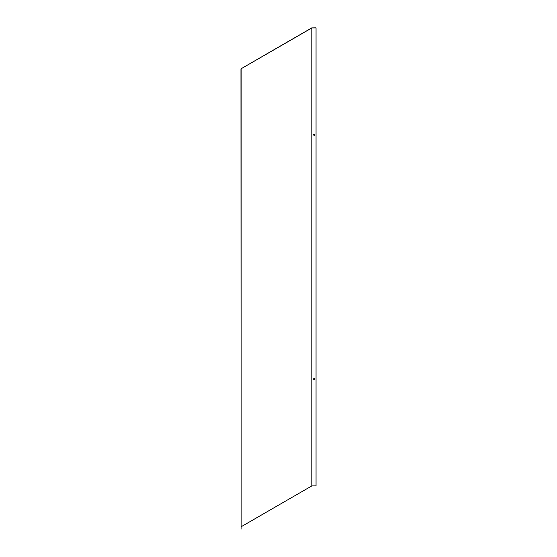 <?xml version="1.0" encoding="UTF-8"?>
<svg xmlns="http://www.w3.org/2000/svg" width="557" height="557" viewBox="0 0 557 557"><rect width="100%" height="100%" fill="white"/><g stroke="black" fill="none" stroke-linecap="round" stroke-linejoin="round"><path stroke-width="0.84" d="M240.958 71.199L241.097 529.15L240.958 68.824L311.732 27.899L316.042 27.85L316.042 485.878L311.829 485.906L241.097 526.776M241.097 71.199L241.139 68.769L311.829 27.954L316.042 27.934M314.726 134.871L314.726 134.703A0.55 0.453 180 0 0 313.626 134.703L313.626 134.871A0.55 0.453 180 0 0 314.726 134.871M313.626 134.787A0.55 0.453 180 0 0 314.726 134.787M314.726 379.108L314.726 378.941A0.55 0.453 180 0 0 313.626 378.941L313.626 379.108A0.55 0.453 180 0 0 314.726 379.108M313.626 379.025A0.55 0.453 180 0 0 314.726 379.025M311.829 27.954L311.829 485.906M241.139 68.769L241.139 526.72M311.927 27.934L311.927 485.878"/></g></svg>
